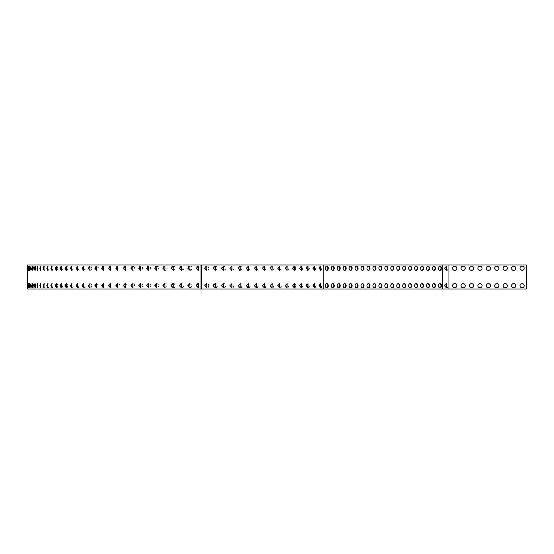 <?xml version="1.0" encoding="UTF-8"?>
<svg xmlns="http://www.w3.org/2000/svg" width="554" height="554" viewBox="0 0 554 554"><rect width="100%" height="100%" fill="white"/><g stroke="black" fill="none" stroke-linecap="round" stroke-linejoin="round"><path stroke-width="0.83" d="M27.7 287.831L27.7 289.036L526.3 289.036L526.3 264.964L27.7 264.964L27.7 266.218M204.703 285.726L206.808 283.62L206.808 287.831L204.703 285.726M206.794 287.831L206.794 283.62L204.994 284.652M213.117 285.726L215.215 283.62L215.215 287.831L213.117 285.726M215.194 287.831L215.194 283.62L213.408 284.652M221.503 285.726L223.594 283.62L223.594 287.831L221.503 285.726M223.553 287.831L223.553 283.62L224.626 283.939M229.841 285.726L231.918 283.62L231.918 287.831L229.841 285.726M231.863 287.831L231.863 283.62M238.116 285.726L240.173 283.62L240.173 287.831L238.116 285.726M240.104 287.831L240.104 283.62L241.122 283.939M246.301 285.726L248.331 283.62L248.331 287.831L246.301 285.726M248.247 287.831L248.247 283.62M254.376 285.726L256.377 283.62L256.377 287.831L254.376 285.726M256.287 287.824L256.592 283.662M262.333 285.726L264.3 283.62L264.3 287.831L262.333 285.726M264.189 287.824L264.48 283.662M270.144 285.726L272.069 283.62L272.069 287.831L270.144 285.726M271.945 287.824L272.215 283.662M277.789 285.726L279.673 283.62L279.673 287.831L277.789 285.726M279.535 287.824L279.777 283.662M285.255 285.726L287.09 283.62L287.09 287.831L285.255 285.726M286.937 287.824L287.159 283.662M292.519 285.726L294.299 283.62L294.299 287.831L292.519 285.726M294.139 287.824L294.347 283.662M299.569 285.726L301.293 283.62L301.293 287.831L299.569 285.726M301.12 287.817L301.307 283.662M306.39 285.726L308.052 283.62L308.052 287.831L306.39 285.726M307.712 287.782L308.031 283.662M312.955 285.726L314.561 283.62L314.561 287.831L312.955 285.726M314.36 287.81L314.36 283.634M319.263 285.726L320.801 283.62L320.801 287.831L319.263 285.726M320.586 287.81L320.586 283.634M319.263 268.274L320.801 266.169L320.801 270.38L319.263 268.274M320.586 270.366L320.586 266.19M312.955 268.274L314.561 266.169L314.561 270.38L312.955 268.274M314.36 270.366L314.36 266.19M306.39 268.274L308.052 266.169L308.052 270.38L306.39 268.274M307.712 270.338L308.031 266.218M299.569 268.274L301.293 266.169L301.293 270.38L299.569 268.274M301.12 270.373L301.307 266.218M292.519 268.274L294.299 266.169L294.299 270.38L292.519 268.274M294.139 270.373L294.347 266.218M285.255 268.274L287.09 266.169L287.09 270.38L285.255 268.274M286.937 270.373L287.159 266.218M277.789 268.274L279.673 266.169L279.673 270.38L277.789 268.274M279.535 270.38L279.777 266.218M270.144 268.274L272.069 266.169L272.069 270.38L270.144 268.274M271.945 270.38L272.215 266.218M262.333 268.274L264.3 266.169L264.3 270.38L262.333 268.274M264.189 270.38L264.48 266.218M254.376 268.274L256.377 266.169L256.377 270.38L254.376 268.274M256.287 270.38L256.592 266.218M246.301 268.274L248.331 266.169L248.331 270.38L246.301 268.274M248.247 270.38L248.247 266.169M238.116 268.274L240.173 266.169L240.173 270.38L238.116 268.274M240.104 270.38L240.104 266.169L241.122 266.488M229.841 268.274L231.918 266.169L231.918 270.38L229.841 268.274M231.863 270.38L231.863 266.169M221.503 268.274L223.594 266.169L223.594 270.38L221.503 268.274M223.553 270.38L223.553 266.169L224.626 266.495M213.117 268.274L215.215 266.169L215.215 270.38L213.117 268.274M215.194 270.38L215.194 266.169L213.408 267.201M204.703 268.274L206.808 266.169L206.808 270.38L204.703 268.274M206.794 270.38L206.794 266.169L204.994 267.201M319.623 284.375L319.443 284.728M319.36 284.991L319.291 286.12M321.853 286.189L321.32 287.381M313.329 284.375L313.149 284.728M313.058 284.991L312.982 286.106M315.704 286.189L315.143 287.381M306.777 284.375L306.584 284.735M306.494 284.991L306.417 286.099M309.284 286.189L308.703 287.374M302.616 286.189L302.02 287.367M295.697 286.189L295.088 287.36M294.721 283.814L295.081 284.077M295.4 284.472L295.635 285.005M288.482 286.501L288.073 287.221M281.134 286.501L280.712 287.221M273.6 286.501L273.17 287.221M265.892 286.501L265.456 287.221M258.032 286.501L257.589 287.221M247.562 287.671L247.908 287.782M250.041 286.501L249.591 287.221M239.39 287.671L239.737 287.782M241.849 286.688L241.309 287.374M231.129 287.671L231.482 287.782M233.733 286.501L233.096 287.374M225.45 286.501L224.806 287.374M217.113 286.501L216.469 287.374M215.194 283.62L216.282 283.939M208.733 286.501L208.089 287.374M208.47 284.465L208.865 285.435M208.733 269.05L208.089 269.93M208.47 267.014L208.865 267.991M217.113 269.05L216.469 269.93M215.194 266.169L216.282 266.495M222.05 266.855L221.801 267.201M225.45 269.05L224.806 269.93M231.129 270.227L231.482 270.338M233.733 269.05L233.096 269.93M239.39 270.227L239.737 270.338M241.849 269.244L241.309 269.93M247.562 270.227L247.908 270.338M250.041 269.05L249.591 269.77M258.032 269.05L257.589 269.77M265.892 269.05L265.456 269.77M273.6 269.05L273.17 269.77M281.134 269.05L280.712 269.77M288.482 269.05L288.073 269.77M295.697 268.745L295.088 269.916M294.721 266.363L295.081 266.626M295.4 267.021L295.635 267.561M302.616 268.745L302.02 269.923M306.777 266.931L306.584 267.284M306.494 267.547L306.417 268.648M309.284 268.745L308.703 269.93M313.329 266.931L313.149 267.284M313.058 267.547L312.982 268.662M315.704 268.745L315.143 269.93M319.623 266.931L319.443 267.284M319.36 267.547L319.291 268.676M321.853 268.745L321.32 269.93M196.303 285.947L196.31 285.435M196.802 284.354L197.279 283.939M197.66 283.752L198.2 283.627M191.331 284.119L190.985 283.883M187.924 285.947L189.987 287.831L191.829 286.702M189.987 283.62L187.931 285.442M188.408 284.361L188.893 283.939M189.274 283.752L189.807 283.627M179.572 285.954L181.608 287.831L183.429 286.702M181.608 283.62L179.579 285.442M180.05 284.361L180.535 283.939M180.846 283.773L181.324 283.641M174.552 284.098L173.908 283.731M173.34 283.62L171.276 285.448M171.269 285.954L173.277 287.831L174.815 287.09M171.74 284.368L172.225 283.939M172.536 283.78L173.014 283.641M163.035 285.961L165.21 287.81M166.899 286.404L166.989 286.037M164.898 287.824L164.552 287.761M165.009 283.62L163.042 285.448M163.506 284.368L163.887 284.008M164.296 283.78L164.649 283.662M158.202 284.237L157.752 283.89M158.686 286.404L158.769 286.044M156.754 287.831L154.725 285.726L156.754 283.62L156.754 287.831L156.394 287.761M154.898 285.961L154.898 285.455M155.355 284.375L155.826 283.946M156.138 283.78L156.491 283.662M150.57 285.047L150.383 284.631M146.865 285.968L148.853 287.817M150.57 286.404L150.653 286.051M148.666 287.831L146.658 285.726L148.666 283.62L148.333 287.761M148.756 283.62L146.865 285.455M147.309 284.375L147.78 283.946M148.084 283.78L148.43 283.662M142.558 284.991L142.392 284.638M138.957 285.968L140.889 287.817M142.572 286.404L142.655 286.051M140.744 287.824L140.335 287.741M140.806 283.62L138.957 285.462M139.393 284.382L139.864 283.939M134.816 285.726L133.812 283.883M132.995 283.62L131.187 285.726L133.064 287.817M131.623 284.382L132.087 283.939M126.991 284.985L126.824 284.618M125.343 283.62L123.59 285.726L125.384 287.817M124.02 284.382L124.47 283.946M119.463 284.978L119.304 284.611M116.195 285.982L117.6 287.775M116.596 284.389L116.956 284.008M108.986 285.982L110.385 287.782M110.599 283.627L108.986 285.476M109.373 284.389L109.803 283.939M110.017 283.8L110.385 283.662M101.991 285.989L101.991 285.483M102.407 284.334L102.732 283.987M98.113 285.019L97.857 284.437M95.233 286.002L95.233 285.49M95.627 284.334L95.946 283.98M91.458 285.019L91.216 284.437M91.064 287.228L91.375 286.667M84.679 287.228L84.984 286.674M78.571 287.235L78.869 286.667M72.754 287.242L73.038 286.667M67.29 284.285L66.743 283.731M67.29 287.152L67.533 286.598M62.103 287.138L62.318 286.598M57.457 284.978L57.304 284.465M57.166 287.256L57.471 286.404M52.623 287.277L52.845 286.737M51.591 284.403L51.806 283.994M48.046 283.696L47.339 285.726L48.046 287.748L48.42 287.339M47.554 284.403L47.755 284.001M41.003 283.842L40.414 285.726L40.927 287.699M37.54 286.286L37.928 287.651M37.755 284.126L37.52 285.726M33.316 285.601L33.226 284.541M33.102 284.036L33.081 287.401M32.901 286.273L32.887 285.739M31.384 285.608L31.266 287.173M27.714 285.677L27.714 285.206M27.714 284.874L27.707 284.5M27.7 283.662L27.7 270.22M27.714 285.726C27.7 278.6 27.7 292.824 27.714 285.726M27.908 287.831L27.818 285.726C28.019 278.6 28.032 292.824 27.818 285.726L27.908 283.62M28.517 287.831L28.33 285.726C28.753 278.6 28.766 292.824 28.33 285.726L28.517 283.62M29.542 287.831L29.244 285.726C29.888 278.6 29.909 292.824 29.244 285.726L29.542 283.62M30.574 285.726L30.969 283.62L30.969 287.831L30.574 285.726M32.298 285.726L32.797 283.62L32.797 287.831L32.298 285.726M34.424 285.726L35.02 283.62L35.02 287.831L34.424 285.726M35.311 283.87L35.311 287.574M36.945 285.726L37.637 283.62L37.637 287.831L36.945 285.726M39.853 285.726L40.643 283.62L40.643 287.831L39.853 285.726M43.143 285.726L44.029 283.62L44.029 287.831L43.143 285.726M44.299 283.717L43.69 285.726L44.299 287.727M46.806 285.726L47.782 283.62L47.782 287.831L46.806 285.726L47.339 285.726M50.836 285.726L51.896 283.62L51.896 287.831L50.836 285.726L51.356 285.726L52.159 287.768M52.159 283.683L51.356 285.726M55.213 285.726L56.363 283.62L56.363 287.831L55.213 285.726M56.619 283.669L55.719 285.726L56.619 287.782M59.943 285.726L61.175 283.62L61.175 287.831L59.943 285.726M61.418 283.662L60.428 285.726L61.418 287.789M64.998 285.726L66.314 283.62L66.314 287.831L64.998 285.726L65.469 285.726L66.549 287.796M66.549 283.648L65.469 285.726M70.379 285.726L71.778 283.62L71.778 287.831L70.379 285.726L70.836 285.726L71.999 287.803M71.999 283.648L70.836 285.726M76.071 285.726L77.539 283.62L77.539 287.831L76.071 285.726M77.754 283.641L76.5 285.726L77.754 287.81M82.054 285.726L83.592 283.62L83.592 287.831L82.054 285.726M83.799 283.634L82.47 285.726L83.799 287.81M88.321 285.726L89.928 283.62L89.928 287.831L88.321 285.726L90.122 287.817M90.122 283.634L88.709 285.726M94.852 285.726L96.521 283.62L96.521 287.831L94.852 285.726M96.708 283.627L95.219 285.726L96.708 287.817M101.631 285.726L103.369 283.62L103.369 287.831L101.631 285.726L103.536 287.817M103.536 283.627L101.978 285.726M108.653 285.726L110.44 283.62L110.44 287.831L108.972 285.726M115.883 285.726L117.725 283.62L117.725 287.831L115.883 285.726M117.87 283.627L116.181 285.726M123.32 285.726L125.211 283.62L125.211 287.831L123.59 285.726M130.945 285.726L132.877 283.62L132.877 287.831L130.945 285.726M138.729 285.726L140.695 283.62L140.695 287.831L138.943 285.726M156.83 283.62L154.885 285.726L156.83 287.831M162.89 285.726L164.947 283.62L164.947 287.831L162.89 285.726M171.151 285.726L173.229 283.62L173.229 287.831L171.255 285.726M179.482 285.726L181.573 283.62L181.573 287.831L179.482 285.726M187.868 285.726L189.967 283.62L189.967 287.831L187.868 285.726M198.387 283.62L196.296 285.726L198.38 283.62L198.38 287.831L196.275 285.726L198.387 287.831M198.387 266.169L196.296 268.274L198.38 266.169L198.38 270.38L196.275 268.274L198.387 270.38M187.868 268.274L189.967 266.169L189.967 270.38L187.868 268.274M189.987 266.169L187.91 268.274L189.987 270.38L191.829 269.258M179.482 268.274L181.573 266.169L181.573 270.38L179.482 268.274L181.608 270.38L183.429 269.258M181.608 266.169L179.579 267.998M171.151 268.274L173.229 266.169L173.229 270.38L171.151 268.274L173.277 270.38L174.815 269.639M173.34 266.176L171.276 267.998M162.89 268.274L164.947 266.169L164.947 270.38L162.89 268.274M165.009 266.169L163.021 268.274L165.21 270.366M154.725 268.274L156.754 266.169L156.754 270.38L154.725 268.274L156.83 270.38M156.83 266.169L154.898 268.004M146.658 268.274L148.666 266.169L148.666 270.38L146.658 268.274M148.756 266.176L146.852 268.274L148.853 270.373M138.729 268.274L140.695 266.169L140.695 270.38L138.729 268.274M140.806 266.176L138.943 268.274L140.889 270.373M130.945 268.274L132.877 266.169L132.877 270.38L130.945 268.274M132.995 266.176L131.187 268.274L133.064 270.373M123.32 268.274L125.211 266.169L125.211 270.38L123.32 268.274L125.384 270.373M125.343 266.176L123.59 268.274M115.883 268.274L117.725 266.169L117.725 270.38L115.883 268.274M117.87 266.176L116.181 268.274L117.6 270.331M108.653 268.274L110.44 266.169L110.44 270.38L108.653 268.274L110.385 270.338M110.599 266.176L108.986 268.032M101.631 268.274L103.369 266.169L103.369 270.38L101.631 268.274M103.536 266.183L101.978 268.274L103.536 270.373M94.852 268.274L96.521 266.169L96.521 270.38L94.852 268.274M96.708 266.183L95.219 268.274L96.708 270.373M88.321 268.274L89.928 266.169L89.928 270.38L88.321 268.274M90.122 266.183L88.709 268.274L90.122 270.366M82.054 268.274L83.592 266.169L83.592 270.38L82.054 268.274M83.799 266.19L82.47 268.274L83.799 270.366M76.071 268.274L77.539 266.169L77.539 270.38L76.071 268.274M77.754 266.19L76.5 268.274L77.754 270.359M70.379 268.274L71.778 266.169L71.778 270.38L70.379 268.274L70.836 268.274L71.999 270.352M71.999 266.197L70.836 268.274M64.998 268.274L66.314 266.169L66.314 270.38L64.998 268.274L65.469 268.274L66.549 270.352M66.549 266.204L65.469 268.274M59.943 268.274L61.175 266.169L61.175 270.38L59.943 268.274M61.418 266.211L60.428 268.274L61.418 270.338M55.213 268.274L56.363 266.169L56.363 270.38L55.213 268.274M56.619 266.218L55.719 268.274L56.619 270.331M50.836 268.274L51.896 266.169L51.896 270.38L50.836 268.274L51.356 268.274L52.159 270.317M52.159 266.232L51.356 268.274M46.806 268.274L47.782 266.169L47.782 270.38L46.806 268.274L47.339 268.274L48.046 270.304L48.42 269.888M48.046 266.252L47.339 268.274M43.143 268.274L44.029 266.169L44.029 270.38L43.143 268.274M44.299 266.273L43.69 268.274L44.299 270.283M39.853 268.274L40.643 266.169L40.643 270.38L39.853 268.274M40.927 266.301L40.414 268.274L40.927 270.248M36.945 268.274L37.637 266.169L37.637 270.38L36.945 268.274M37.755 266.675L37.928 270.2M34.424 268.274L35.02 266.169L35.02 270.38L34.424 268.274M35.311 266.426L35.311 270.13M32.298 268.274L32.797 266.169L32.797 270.38L32.298 268.274M33.102 266.585L33.081 269.957M30.574 268.274L30.969 266.169L30.969 270.38L30.574 268.274M31.384 268.164L31.266 269.722M29.542 270.38L29.244 268.274C29.888 261.149 29.909 275.373 29.244 268.274L29.542 266.169M28.517 270.38L28.33 268.274C28.753 261.149 28.766 275.373 28.33 268.274L28.517 266.169M27.908 270.38L27.818 268.274C28.019 261.149 28.032 275.373 27.818 268.274L27.908 266.169M27.714 268.226L27.714 267.755M27.714 267.423L27.707 267.049M27.714 268.274C27.7 261.149 27.7 275.373 27.714 268.274M27.707 269.992L27.707 269.514M33.316 268.157L33.226 267.097M32.901 268.822L32.887 268.288M37.54 268.835L37.52 268.288M47.554 266.952L47.755 266.55M52.623 269.833L52.845 269.292M51.591 266.952L51.806 266.543M57.457 267.527L57.304 267.014M57.166 269.812L57.471 268.953M62.103 269.694L62.318 269.154M67.29 266.841L66.743 266.287M67.29 269.708L67.533 269.154M72.754 269.791L73.038 269.216M78.571 269.791L78.869 269.216M84.679 269.784L84.984 269.223M91.458 267.568L91.216 266.993M91.064 269.777L91.375 269.223M98.113 267.575L97.857 266.993M95.233 268.552L95.233 268.039M95.627 266.889L95.946 266.536M101.991 268.545L101.991 268.032M102.407 266.889L102.732 266.536M109.373 266.945L109.803 266.495M110.017 266.356L110.385 266.218M116.195 268.531L116.195 268.025M116.596 266.938L116.956 266.557M124.02 266.938L124.47 266.495M134.816 268.274L133.812 266.432M131.623 266.938L132.087 266.495M142.558 267.547L142.392 267.187M142.572 268.953L142.655 268.607M140.744 270.373L140.335 270.29M138.957 268.524L138.957 268.011M139.393 266.931L139.864 266.495M150.57 267.596L150.383 267.187M150.57 268.953L150.653 268.6M146.865 268.517L146.865 268.011M147.309 266.931L147.78 266.495M148.084 266.329L148.43 266.218M158.202 266.793L157.752 266.439M158.686 268.953L158.769 268.6M155.355 266.924L155.826 266.495M156.138 266.329L156.491 266.218M166.899 268.953L166.989 268.593M164.898 270.373L164.552 270.31M163.035 268.51L163.042 268.004M163.506 266.924L163.887 266.557M164.296 266.329L164.649 266.218M174.552 266.654L173.908 266.287M171.74 266.917L172.225 266.495M172.536 266.329L173.014 266.197M180.05 266.917L180.535 266.495M180.846 266.329L181.324 266.197M191.331 266.675L190.985 266.439M187.924 268.503L187.931 267.991M188.408 266.91L188.893 266.495M189.274 266.301L189.807 266.183M196.303 268.503L196.31 267.991M196.802 266.903L197.279 266.495M197.66 266.301L198.2 266.183M524.195 268.274A2.105 2.105 0 0 1 522.09 270.38A2.105 2.105 0 0 1 519.984 268.274A2.105 2.105 0 0 1 522.09 266.169A2.105 2.105 0 0 1 524.195 268.274M524.195 285.726A2.105 2.105 0 0 1 522.09 287.831A2.105 2.105 0 0 1 519.984 285.726A2.105 2.105 0 0 1 522.09 283.62A2.105 2.105 0 0 1 524.195 285.726M507.346 268.274A2.105 2.105 0 0 1 505.241 270.38A2.105 2.105 0 0 1 503.136 268.274A2.105 2.105 0 0 1 505.241 266.169A2.105 2.105 0 0 1 507.346 268.274M507.346 285.726A2.105 2.105 0 0 1 505.241 287.831A2.105 2.105 0 0 1 503.136 285.726A2.105 2.105 0 0 1 505.241 283.62A2.105 2.105 0 0 1 507.346 285.726M498.925 285.726A2.105 2.105 0 0 1 496.82 287.831A2.105 2.105 0 0 1 494.715 285.726A2.105 2.105 0 0 1 496.82 283.62A2.105 2.105 0 0 1 498.925 285.726M490.505 268.274A2.105 2.105 0 0 1 487.347 270.103A2.105 2.105 0 0 1 487.347 266.453A2.105 2.105 0 0 1 490.505 268.274M465.235 268.274A2.105 2.105 0 0 1 463.13 270.38A2.105 2.105 0 0 1 461.025 268.274A2.105 2.105 0 0 1 463.13 266.169A2.105 2.105 0 0 1 465.235 268.274M465.235 285.726A2.105 2.105 0 0 1 463.13 287.831A2.105 2.105 0 0 1 461.025 285.726A2.105 2.105 0 0 1 463.13 283.62A2.105 2.105 0 0 1 465.235 285.726M456.815 285.726A2.105 2.105 0 0 1 453.657 287.547A2.105 2.105 0 0 1 453.657 283.897A2.105 2.105 0 0 1 456.815 285.726M447.494 287.429L447.057 287.664M447.494 269.978L447.057 270.22M519.984 268.274A2.105 2.105 0 0 1 523.142 266.453A2.105 2.105 0 0 1 523.142 270.103A2.105 2.105 0 0 1 519.984 268.274M519.984 285.726A2.105 2.105 0 0 1 523.142 283.897A2.105 2.105 0 0 1 523.142 287.547A2.105 2.105 0 0 1 519.984 285.726M452.604 268.274A2.105 2.105 0 0 1 455.762 266.453A2.105 2.105 0 0 1 455.762 270.103A2.105 2.105 0 0 1 452.604 268.274M452.604 285.726A2.105 2.105 0 0 1 455.762 283.897A2.105 2.105 0 0 1 455.762 287.547A2.105 2.105 0 0 1 452.604 285.726M461.025 268.274A2.105 2.105 0 0 1 464.183 266.453A2.105 2.105 0 0 1 464.183 270.103A2.105 2.105 0 0 1 461.025 268.274M461.025 285.726A2.105 2.105 0 0 1 464.183 283.897A2.105 2.105 0 0 1 464.183 287.547A2.105 2.105 0 0 1 461.025 285.726M469.446 268.274A2.105 2.105 0 0 1 472.604 266.453A2.105 2.105 0 0 1 472.604 270.103A2.105 2.105 0 0 1 469.446 268.274M469.446 285.726A2.105 2.105 0 0 1 472.604 283.897A2.105 2.105 0 0 1 472.604 287.547A2.105 2.105 0 0 1 469.446 285.726M477.867 268.274A2.105 2.105 0 0 1 481.031 266.453A2.105 2.105 0 0 1 481.031 270.103A2.105 2.105 0 0 1 477.867 268.274M477.867 285.726A2.105 2.105 0 0 1 481.031 283.897A2.105 2.105 0 0 1 481.031 287.547A2.105 2.105 0 0 1 477.867 285.726M486.294 268.274A2.105 2.105 0 0 1 489.452 266.453A2.105 2.105 0 0 1 489.452 270.103A2.105 2.105 0 0 1 486.294 268.274M486.294 285.726A2.105 2.105 0 0 1 489.452 283.897A2.105 2.105 0 0 1 489.452 287.547A2.105 2.105 0 0 1 486.294 285.726M494.715 268.274A2.105 2.105 0 0 1 497.873 266.453A2.105 2.105 0 0 1 497.873 270.103A2.105 2.105 0 0 1 494.715 268.274M494.715 285.726A2.105 2.105 0 0 1 497.873 283.897A2.105 2.105 0 0 1 497.873 287.547A2.105 2.105 0 0 1 494.715 285.726M503.136 268.274A2.105 2.105 0 0 1 506.294 266.453A2.105 2.105 0 0 1 506.294 270.103A2.105 2.105 0 0 1 503.136 268.274M503.136 285.726A2.105 2.105 0 0 1 506.294 283.897A2.105 2.105 0 0 1 506.294 287.547A2.105 2.105 0 0 1 503.136 285.726M511.564 268.274A2.105 2.105 0 0 1 514.721 266.453A2.105 2.105 0 0 1 514.721 270.103A2.105 2.105 0 0 1 511.564 268.274M511.564 285.726A2.105 2.105 0 0 1 514.721 283.897A2.105 2.105 0 0 1 514.721 287.547A2.105 2.105 0 0 1 511.564 285.726M439.738 287.81A2.105 1.489 90 0 0 441.012 285.726A2.105 1.489 90 0 0 439.738 283.641M438.456 285.726A2.105 1.489 -90 0 1 439.945 283.62A2.105 1.489 -90 0 1 441.434 285.726A2.105 1.489 -90 0 1 439.945 287.831A2.105 1.489 -90 0 1 438.456 285.726M439.738 270.359A2.105 1.489 90 0 0 441.012 268.274A2.105 1.489 90 0 0 439.738 266.19M438.456 268.274A2.105 1.489 -90 0 1 439.945 266.169A2.105 1.489 -90 0 1 441.434 268.274A2.105 1.489 -90 0 1 439.945 270.38A2.105 1.489 -90 0 1 438.456 268.274M433.782 287.81A2.105 1.489 90 0 0 435.056 285.726A2.105 1.489 90 0 0 433.782 283.641M432.501 285.726A2.105 1.489 -90 0 1 433.99 283.62A2.105 1.489 -90 0 1 435.479 285.726A2.105 1.489 -90 0 1 433.99 287.831A2.105 1.489 -90 0 1 432.501 285.726M433.782 270.359A2.105 1.489 90 0 0 435.056 268.274A2.105 1.489 90 0 0 433.782 266.19M432.501 268.274A2.105 1.489 -90 0 1 433.99 266.169A2.105 1.489 -90 0 1 435.479 268.274A2.105 1.489 -90 0 1 433.99 270.38A2.105 1.489 -90 0 1 432.501 268.274M427.826 287.81A2.105 1.489 90 0 0 429.101 285.726A2.105 1.489 90 0 0 427.826 283.641M426.545 285.726A2.105 1.489 -90 0 1 428.034 283.62A2.105 1.489 -90 0 1 429.523 285.726A2.105 1.489 -90 0 1 428.034 287.831A2.105 1.489 -90 0 1 426.545 285.726M427.826 270.359A2.105 1.489 90 0 0 429.101 268.274A2.105 1.489 90 0 0 427.826 266.19M426.545 268.274A2.105 1.489 -90 0 1 428.034 266.169A2.105 1.489 -90 0 1 429.523 268.274A2.105 1.489 -90 0 1 428.034 270.38A2.105 1.489 -90 0 1 426.545 268.274M421.871 287.81A2.105 1.489 90 0 0 423.145 285.726A2.105 1.489 90 0 0 421.871 283.641M420.59 285.726A2.105 1.489 -90 0 1 422.079 283.62A2.105 1.489 -90 0 1 423.568 285.726A2.105 1.489 -90 0 1 422.079 287.831A2.105 1.489 -90 0 1 420.59 285.726M421.871 270.359A2.105 1.489 90 0 0 423.145 268.274A2.105 1.489 90 0 0 421.871 266.19M420.59 268.274A2.105 1.489 -90 0 1 422.079 266.169A2.105 1.489 -90 0 1 423.568 268.274A2.105 1.489 -90 0 1 422.079 270.38A2.105 1.489 -90 0 1 420.59 268.274M415.916 287.81A2.105 1.489 90 0 0 417.19 285.726A2.105 1.489 90 0 0 415.916 283.641M414.634 285.726A2.105 1.489 -90 0 1 416.123 283.62A2.105 1.489 -90 0 1 417.612 285.726A2.105 1.489 -90 0 1 416.123 287.831A2.105 1.489 -90 0 1 414.634 285.726M415.916 270.359A2.105 1.489 90 0 0 417.19 268.274A2.105 1.489 90 0 0 415.916 266.19M414.634 268.274A2.105 1.489 -90 0 1 416.123 266.169A2.105 1.489 -90 0 1 417.612 268.274A2.105 1.489 -90 0 1 416.123 270.38A2.105 1.489 -90 0 1 414.634 268.274M409.96 287.81A2.105 1.489 90 0 0 411.234 285.726A2.105 1.489 90 0 0 409.96 283.641M408.679 285.726A2.105 1.489 -90 0 1 410.168 283.62A2.105 1.489 -90 0 1 411.657 285.726A2.105 1.489 -90 0 1 410.168 287.831A2.105 1.489 -90 0 1 408.679 285.726M409.96 270.359A2.105 1.489 90 0 0 411.234 268.274A2.105 1.489 90 0 0 409.96 266.19M408.679 268.274A2.105 1.489 -90 0 1 410.168 266.169A2.105 1.489 -90 0 1 411.657 268.274A2.105 1.489 -90 0 1 410.168 270.38A2.105 1.489 -90 0 1 408.679 268.274M404.005 287.81A2.105 1.489 90 0 0 405.279 285.726A2.105 1.489 90 0 0 404.005 283.641M402.723 285.726A2.105 1.489 -90 0 1 404.212 283.62A2.105 1.489 -90 0 1 405.701 285.726A2.105 1.489 -90 0 1 404.212 287.831A2.105 1.489 -90 0 1 402.723 285.726M404.005 270.359A2.105 1.489 90 0 0 405.279 268.274A2.105 1.489 90 0 0 404.005 266.19M402.723 268.274A2.105 1.489 -90 0 1 404.212 266.169A2.105 1.489 -90 0 1 405.701 268.274A2.105 1.489 -90 0 1 404.212 270.38A2.105 1.489 -90 0 1 402.723 268.274M398.042 287.81A2.105 1.489 90 0 0 399.323 285.726A2.105 1.489 90 0 0 398.042 283.641M396.768 285.726A2.105 1.489 -90 0 1 398.257 283.62A2.105 1.489 -90 0 1 399.746 285.726A2.105 1.489 -90 0 1 398.257 287.831A2.105 1.489 -90 0 1 396.768 285.726M398.042 270.359A2.105 1.489 90 0 0 399.323 268.274A2.105 1.489 90 0 0 398.042 266.19M396.768 268.274A2.105 1.489 -90 0 1 398.257 266.169A2.105 1.489 -90 0 1 399.746 268.274A2.105 1.489 -90 0 1 398.257 270.38A2.105 1.489 -90 0 1 396.768 268.274M392.087 287.81A2.105 1.489 90 0 0 393.368 285.726A2.105 1.489 90 0 0 392.087 283.641M390.812 285.726A2.105 1.489 -90 0 1 392.301 283.62A2.105 1.489 -90 0 1 393.79 285.726A2.105 1.489 -90 0 1 392.301 287.831A2.105 1.489 -90 0 1 390.812 285.726M392.087 270.359A2.105 1.489 90 0 0 393.368 268.274A2.105 1.489 90 0 0 392.087 266.19M390.812 268.274A2.105 1.489 -90 0 1 392.301 266.169A2.105 1.489 -90 0 1 393.79 268.274A2.105 1.489 -90 0 1 392.301 270.38A2.105 1.489 -90 0 1 390.812 268.274M386.131 287.81A2.105 1.489 90 0 0 387.412 285.726A2.105 1.489 90 0 0 386.131 283.641M384.857 285.726A2.105 1.489 -90 0 1 386.346 283.62A2.105 1.489 -90 0 1 387.835 285.726A2.105 1.489 -90 0 1 386.346 287.831A2.105 1.489 -90 0 1 384.857 285.726M386.131 270.359A2.105 1.489 90 0 0 387.412 268.274A2.105 1.489 90 0 0 386.131 266.19M384.857 268.274A2.105 1.489 -90 0 1 386.346 266.169A2.105 1.489 -90 0 1 387.835 268.274A2.105 1.489 -90 0 1 386.346 270.38A2.105 1.489 -90 0 1 384.857 268.274M380.176 287.81A2.105 1.489 90 0 0 381.457 285.726A2.105 1.489 90 0 0 380.176 283.641M378.901 285.726A2.105 1.489 -90 0 1 380.39 283.62A2.105 1.489 -90 0 1 381.879 285.726A2.105 1.489 -90 0 1 380.39 287.831A2.105 1.489 -90 0 1 378.901 285.726M380.176 270.359A2.105 1.489 90 0 0 381.457 268.274A2.105 1.489 90 0 0 380.176 266.19M378.901 268.274A2.105 1.489 -90 0 1 380.39 266.169A2.105 1.489 -90 0 1 381.879 268.274A2.105 1.489 -90 0 1 380.39 270.38A2.105 1.489 -90 0 1 378.901 268.274M374.22 287.81A2.105 1.489 90 0 0 375.501 285.726A2.105 1.489 90 0 0 374.22 283.641M372.946 285.726A2.105 1.489 -90 0 1 374.435 283.62A2.105 1.489 -90 0 1 375.924 285.726A2.105 1.489 -90 0 1 374.435 287.831A2.105 1.489 -90 0 1 372.946 285.726M374.22 270.359A2.105 1.489 90 0 0 375.501 268.274A2.105 1.489 90 0 0 374.22 266.19M372.946 268.274A2.105 1.489 -90 0 1 374.435 266.169A2.105 1.489 -90 0 1 375.924 268.274A2.105 1.489 -90 0 1 374.435 270.38A2.105 1.489 -90 0 1 372.946 268.274M368.265 287.81A2.105 1.489 90 0 0 369.546 285.726A2.105 1.489 90 0 0 368.265 283.641M366.99 285.726A2.105 1.489 -90 0 1 368.479 283.62A2.105 1.489 -90 0 1 369.968 285.726A2.105 1.489 -90 0 1 368.479 287.831A2.105 1.489 -90 0 1 366.99 285.726M368.265 270.359A2.105 1.489 90 0 0 369.546 268.274A2.105 1.489 90 0 0 368.265 266.19M366.99 268.274A2.105 1.489 -90 0 1 368.479 266.169A2.105 1.489 -90 0 1 369.968 268.274A2.105 1.489 -90 0 1 368.479 270.38A2.105 1.489 -90 0 1 366.99 268.274M362.309 287.81A2.105 1.489 90 0 0 363.59 285.726A2.105 1.489 90 0 0 362.309 283.641M361.035 285.726A2.105 1.489 -90 0 1 362.524 283.62A2.105 1.489 -90 0 1 364.013 285.726A2.105 1.489 -90 0 1 362.524 287.831A2.105 1.489 -90 0 1 361.035 285.726M362.309 270.359A2.105 1.489 90 0 0 363.59 268.274A2.105 1.489 90 0 0 362.309 266.19M361.035 268.274A2.105 1.489 -90 0 1 362.524 266.169A2.105 1.489 -90 0 1 364.013 268.274A2.105 1.489 -90 0 1 362.524 270.38A2.105 1.489 -90 0 1 361.035 268.274M356.354 287.81A2.105 1.489 90 0 0 357.635 285.726A2.105 1.489 90 0 0 356.354 283.641M355.079 285.726A2.105 1.489 -90 0 1 356.568 283.62A2.105 1.489 -90 0 1 358.057 285.726A2.105 1.489 -90 0 1 356.568 287.831A2.105 1.489 -90 0 1 355.079 285.726M356.354 270.359A2.105 1.489 90 0 0 357.635 268.274A2.105 1.489 90 0 0 356.354 266.19M355.079 268.274A2.105 1.489 -90 0 1 356.568 266.169A2.105 1.489 -90 0 1 358.057 268.274A2.105 1.489 -90 0 1 356.568 270.38A2.105 1.489 -90 0 1 355.079 268.274M350.398 287.81A2.105 1.489 90 0 0 351.672 285.726A2.105 1.489 90 0 0 350.398 283.641M349.124 285.726A2.105 1.489 -90 0 1 350.613 283.62A2.105 1.489 -90 0 1 352.102 285.726A2.105 1.489 -90 0 1 350.613 287.831A2.105 1.489 -90 0 1 349.124 285.726M350.398 270.359A2.105 1.489 90 0 0 351.672 268.274A2.105 1.489 90 0 0 350.398 266.19M349.124 268.274A2.105 1.489 -90 0 1 350.613 266.169A2.105 1.489 -90 0 1 352.102 268.274A2.105 1.489 -90 0 1 350.613 270.38A2.105 1.489 -90 0 1 349.124 268.274M344.443 287.81A2.105 1.489 90 0 0 345.717 285.726A2.105 1.489 90 0 0 344.443 283.641M343.168 285.726A2.105 1.489 -90 0 1 344.657 283.62A2.105 1.489 -90 0 1 346.146 285.726A2.105 1.489 -90 0 1 344.657 287.831A2.105 1.489 -90 0 1 343.168 285.726M344.443 270.359A2.105 1.489 90 0 0 345.717 268.274A2.105 1.489 90 0 0 344.443 266.19M343.168 268.274A2.105 1.489 -90 0 1 344.657 266.169A2.105 1.489 -90 0 1 346.146 268.274A2.105 1.489 -90 0 1 344.657 270.38A2.105 1.489 -90 0 1 343.168 268.274M338.487 287.81A2.105 1.489 90 0 0 339.761 285.726A2.105 1.489 90 0 0 338.487 283.641M337.213 285.726A2.105 1.489 -90 0 1 338.702 283.62A2.105 1.489 -90 0 1 340.191 285.726A2.105 1.489 -90 0 1 338.702 287.831A2.105 1.489 -90 0 1 337.213 285.726M338.487 270.359A2.105 1.489 90 0 0 339.761 268.274A2.105 1.489 90 0 0 338.487 266.19M337.213 268.274A2.105 1.489 -90 0 1 338.702 266.169A2.105 1.489 -90 0 1 340.191 268.274A2.105 1.489 -90 0 1 338.702 270.38A2.105 1.489 -90 0 1 337.213 268.274M332.532 287.81A2.105 1.489 90 0 0 333.806 285.726A2.105 1.489 90 0 0 332.532 283.641M331.257 285.726A2.105 1.489 -90 0 1 332.746 283.62A2.105 1.489 -90 0 1 334.235 285.726A2.105 1.489 -90 0 1 332.746 287.831A2.105 1.489 -90 0 1 331.257 285.726M332.532 270.359A2.105 1.489 90 0 0 333.806 268.274A2.105 1.489 90 0 0 332.532 266.19M331.257 268.274A2.105 1.489 -90 0 1 332.746 266.169A2.105 1.489 -90 0 1 334.235 268.274A2.105 1.489 -90 0 1 332.746 270.38A2.105 1.489 -90 0 1 331.257 268.274M326.576 287.81A2.105 1.489 90 0 0 327.85 285.726A2.105 1.489 90 0 0 326.576 283.641M325.302 285.726A2.105 1.489 -90 0 1 326.791 283.62A2.105 1.489 -90 0 1 328.28 285.726A2.105 1.489 -90 0 1 326.791 287.831A2.105 1.489 -90 0 1 325.302 285.726M326.576 270.359A2.105 1.489 90 0 0 327.85 268.274A2.105 1.489 90 0 0 326.576 266.19M325.302 268.274A2.105 1.489 -90 0 1 326.791 266.169A2.105 1.489 -90 0 1 328.28 268.274A2.105 1.489 -90 0 1 326.791 270.38A2.105 1.489 -90 0 1 325.302 268.274M446.344 270.38L446.344 266.169M446.344 287.831L446.344 283.62M444.564 268.274L446.427 266.169L446.427 270.38L444.564 268.274M444.564 285.726L446.427 283.62L446.427 287.831L444.564 285.726M323.785 264.964L323.785 289.036M201.268 289.036L201.268 264.964M200.97 264.964L200.97 289.036M29.84 285.726L29.244 285.726M29.84 268.274L29.244 268.274M448.955 264.964L448.955 289.036M442.577 289.036L442.577 264.964"/></g></svg>
